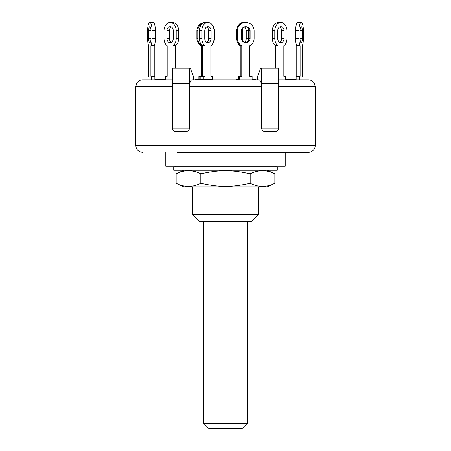 <?xml version="1.0" encoding="UTF-8"?>
<svg xmlns="http://www.w3.org/2000/svg" width="451" height="451" viewBox="0 0 451 451"><rect width="100%" height="100%" fill="white"/><g stroke="black" fill="none" stroke-linecap="round" stroke-linejoin="round"><path stroke-width="0.68" d="M247.419 221.356L247.419 423.275L203.581 423.275L203.581 221.356M203.581 423.275L208.762 428.45L242.238 428.45L247.419 423.275M277.275 170.275L173.725 170.275L173.725 166.825L277.275 166.825L277.275 170.275M267.217 186.844L183.782 186.844L176.144 183.281C184.369 187.436 192.594 187.436 200.819 183.281C219.693 187.436 231.307 187.436 250.181 183.281C258.406 187.436 266.631 187.436 274.856 183.281L267.217 186.844M267.217 170.275L274.856 173.838C266.631 169.683 258.406 169.683 250.181 173.838C231.307 169.683 219.693 169.683 200.819 173.838C192.594 169.683 184.369 169.683 176.144 173.838L176.144 183.281M200.819 183.281L200.819 173.838M250.181 183.281L250.181 173.838M274.856 183.281L274.856 173.838M296.775 76.394L296.775 45.788A8.281 2.142 90 0 1 295.614 38.425L295.614 30.831A8.281 2.142 90 0 1 297.756 22.55L301.268 22.55A8.281 2.142 -90 0 1 303.41 30.831L303.41 38.425L303.41 30.831M302.249 45.788A8.281 2.142 -90 0 0 303.41 38.425A8.281 2.142 -90 0 1 302.249 45.788L302.249 76.394L302.249 45.788M285.539 79.844L285.539 76.394L283.831 76.394L283.831 45.788A8.281 5.857 -90 0 0 287.005 38.425A8.281 5.857 -90 0 1 283.831 45.788L283.831 76.394M275.533 68.112L275.533 45.788A8.281 5.857 90 0 1 272.359 38.425L274.8 38.425L274.8 30.831A8.281 5.857 -90 0 1 280.657 22.55L281.148 22.55A8.281 5.857 -90 0 1 287.005 30.831L287.005 38.425L287.005 30.831M280.657 22.55L278.216 22.55A8.281 5.857 90 0 0 272.359 30.831L272.359 38.425M277.726 38.425A4.144 2.931 -90 0 0 279.682 42.332A4.144 2.931 90 0 0 281.633 38.425L281.633 30.831A4.144 2.931 90 0 0 279.682 26.93A4.144 2.931 -90 0 0 277.726 30.831A4.144 2.931 -90 0 1 280.657 26.694L281.148 26.694A4.144 2.931 -90 0 1 284.074 30.831L284.074 38.425A4.144 2.931 -90 0 1 281.148 42.569L280.657 42.569A4.144 2.931 -90 0 1 277.726 38.425L277.726 30.831M277.974 68.112L277.974 45.788L275.533 45.788M277.974 45.788A8.281 5.857 -90 0 1 274.8 38.425M250.153 76.394L249.781 76.394L249.781 45.788A8.281 8 -90 0 0 254.11 38.425L254.11 30.831A8.281 8 -90 0 0 246.111 22.55L245.445 22.55A8.281 8 -90 0 0 237.446 30.831L237.446 38.425A8.281 8 -90 0 0 241.775 45.788L240.146 45.788L240.146 76.394M238.122 25.904A8.281 5.857 90 0 1 242.83 22.55L244.549 22.55A8.281 8 90 0 0 236.549 30.831L236.549 38.425A8.281 8 90 0 0 240.885 45.788L240.873 76.394M247.227 27.252A4.144 2.931 -90 0 1 248.687 30.831L248.687 38.425A4.144 2.931 -90 0 1 247.227 42.011M244.786 42.512A4.144 2.931 -90 0 1 242.339 38.425L242.339 30.831A4.144 2.931 -90 0 1 244.786 26.75M238.432 79.844L238.432 76.394L238.551 79.844M238.122 43.352A8.281 5.857 90 0 0 240.146 45.788M244.295 42.332A4.144 2.931 90 0 0 246.246 38.425L246.246 30.831A4.144 2.931 90 0 0 244.295 26.93M200.847 79.5L200.847 76.394L198.885 76.394L198.885 79.5M202.561 76.394L202.561 45.788A8.281 5.857 90 0 1 199.387 38.425L199.387 30.831A8.281 5.857 90 0 1 205.244 22.55L204.889 22.55A8.281 8 90 0 0 196.89 30.831L196.89 38.425A8.281 8 90 0 0 201.219 45.788L202.116 45.788A8.281 8 -90 0 1 197.78 38.425L197.78 30.831A8.281 8 -90 0 1 203.773 22.815M206.705 42.332A4.144 2.931 90 0 0 208.661 38.425L208.661 30.831A4.144 2.931 90 0 0 206.705 26.93M203.288 79.5L203.288 76.394L200.847 76.394M238.432 79.5L236.251 79.5L236.251 79.844L212.568 79.844L212.568 76.394L210.854 76.394L210.854 45.788A8.281 5.857 -90 0 0 214.028 38.425L214.028 30.831A8.281 5.857 -90 0 0 208.17 22.55L205.729 22.55M203.288 76.394L204.996 76.394L204.996 45.788A8.281 5.857 -90 0 1 201.828 38.425L201.828 30.831A8.281 5.857 -90 0 1 207.685 22.55L208.17 22.55M204.754 38.425L204.754 30.831A4.144 2.931 -90 0 1 207.685 26.694L208.17 26.694A4.144 2.931 -90 0 1 211.102 30.831L211.102 38.425A4.144 2.931 -90 0 1 208.17 42.569L207.685 42.569A4.144 2.931 -90 0 1 204.754 38.425M204.996 45.788L202.561 45.788M207.685 22.55L205.244 22.55M212.878 25.904A8.281 8 -90 0 1 214.45 30.831L214.45 38.425A8.281 8 -90 0 1 212.878 43.352M201.219 76.394L201.219 45.788M202.116 76.394L202.116 45.788M212.449 76.394L210.854 76.394M199.782 79.5L199.782 76.394M252.115 79.844L252.115 76.394L249.781 76.394M245.333 42.569A4.144 4.003 90 0 0 249.217 38.425L249.217 30.831A4.144 4.003 90 0 0 245.333 26.694M239.442 79.844L239.442 76.394L238.551 76.394M250.113 30.831L250.113 38.425A4.144 4.003 -90 0 1 246.111 42.569L245.445 42.569A4.144 4.003 -90 0 1 241.443 38.425L241.443 30.831A4.144 4.003 -90 0 1 245.445 26.694L246.111 26.694A4.144 4.003 -90 0 1 250.113 30.831L249.217 30.831M245.445 26.694L246.111 26.694M244.549 22.55L245.445 22.55M245.22 22.55L246.111 22.55M239.442 76.394L241.775 76.394L241.775 45.788M173.274 30.831L173.274 38.425A4.144 2.931 90 0 1 170.343 42.569L169.852 42.569A4.144 2.931 90 0 1 166.926 38.425L166.926 30.831A4.144 2.931 90 0 1 169.852 26.694L170.343 26.694A4.144 2.931 90 0 1 173.274 30.831A4.144 2.931 90 0 0 171.318 26.93A4.144 2.931 -90 0 0 169.367 30.831L169.367 38.425A4.144 2.931 -90 0 0 171.318 42.332M163.995 38.425A8.281 5.857 90 0 0 167.169 45.788A8.281 5.857 90 0 1 163.995 38.425L163.995 30.831A8.281 5.857 90 0 1 169.852 22.55L170.343 22.55A8.281 5.857 90 0 1 176.2 30.831L176.2 38.425A8.281 5.857 90 0 1 173.026 45.788L175.467 45.788A8.281 5.857 -90 0 0 178.641 38.425L178.641 30.831A8.281 5.857 -90 0 0 172.784 22.55L170.343 22.55M167.169 76.394L167.169 45.788L167.169 76.394L165.461 76.394L165.461 79.844M153.064 22.55L149.912 22.55A8.281 2.142 90 0 1 152.055 30.831L152.055 38.425A8.281 2.142 90 0 1 150.893 45.788L154.225 45.788A8.281 2.142 -90 0 0 155.386 38.425L155.386 30.831A8.281 2.142 -90 0 0 153.244 22.55M147.59 30.831L147.59 38.425A8.281 2.142 90 0 0 148.751 45.788A8.281 2.142 90 0 1 147.59 38.425L147.59 30.831A8.281 2.142 90 0 1 149.732 22.55L149.912 22.55M148.751 76.394L148.751 45.788L148.751 76.394L148.125 76.394L148.125 79.844M154.851 79.844L154.851 76.394L150.893 76.394L150.893 45.788M151.519 79.844L151.519 76.394M154.225 76.394L154.225 45.788M150.984 30.831L150.984 38.425A4.144 1.071 90 0 1 149.912 42.569L149.732 42.569A4.144 1.071 90 0 1 148.661 38.425L148.661 30.831A4.144 1.071 90 0 1 149.732 26.694L149.912 26.694A4.144 1.071 90 0 1 150.984 30.831L148.661 30.831M175.467 68.112L175.467 45.788M173.026 68.112L173.026 45.788M302.875 79.844L302.875 76.394L302.249 76.394M296.149 79.844L296.149 76.394L299.481 76.394L299.481 79.844M299.481 76.394L300.107 76.394L300.107 45.788L296.775 45.788M300.107 45.788A8.281 2.142 -90 0 1 298.945 38.425L298.945 30.831A8.281 2.142 -90 0 1 301.088 22.55L301.268 22.55M302.339 30.831L302.339 38.425A4.144 1.071 -90 0 1 301.268 42.569L301.088 42.569A4.144 1.071 -90 0 1 300.016 38.425L300.016 30.831A4.144 1.071 -90 0 1 301.088 26.694L301.268 26.694A4.144 1.071 -90 0 1 302.339 30.831L300.016 30.831M297.756 22.55L301.088 22.55M265.865 131.619L274.732 131.619L265.865 131.619C263.446 131.641 262.003 130.491 261.541 128.169L261.541 86.75C261.388 82.561 260.543 80.255 258.998 79.844L192.002 79.844C190.457 80.255 189.612 82.561 189.459 86.75L189.459 68.112L190.305 68.112L193.518 76.738L193.518 79.844L195.306 79.844L195.306 79.5M255.661 79.5L255.661 79.844L257.482 79.844L257.482 76.738L260.695 68.112L278.656 68.112L278.656 83.3L261.541 83.3L261.541 68.112M172.344 79.844L142.663 79.844C140.453 79.895 138.649 80.768 137.245 82.477L136.461 83.711L135.762 86.75L172.344 86.75L172.344 68.112L189.459 68.112M177.35 152.325L308.337 152.325A6.9 6.9 0 0 0 315.238 145.425L315.238 86.75L314.539 83.711L313.755 82.477C312.351 80.768 310.547 79.895 308.337 79.844L278.656 79.844M196.467 79.844L196.467 79.5L195.903 79.5M204.822 79.844L204.822 79.5L196.467 79.5M199.184 79.844L199.184 79.5M296.149 79.5L285.184 79.5M295.23 79.844L295.23 79.5M289.48 79.844L289.48 79.5M164.181 79.844L164.181 79.5L155.082 79.5L155.082 79.844M162.873 79.844L162.873 79.5M155.358 79.844L155.358 79.5M165.286 79.844L165.286 79.5L164.181 79.5M254.043 79.5L252.115 79.5M254.454 79.844L254.454 79.5M237.35 79.844L237.35 79.5M212.342 79.844L212.342 79.5L204.85 79.5M212.094 79.844L212.094 79.5M209.918 79.844L209.918 79.5M207.06 79.844L207.06 79.5M292.902 152.325L292.902 152.675L292.925 152.325M273.65 152.325L256.957 152.325L292.902 152.675M277.669 152.325L288.02 152.325L288.02 152.675M293.054 152.675L303.562 152.675L303.562 152.325L303.388 152.675M293.054 152.325L292.964 152.675M292.964 152.325L294.96 152.325L294.96 152.675M294.96 152.325L301.826 152.325L301.826 152.675M301.826 152.325L302.001 152.675M302.001 152.325L302.582 152.325L302.582 152.675M302.582 152.325L302.621 152.675M302.621 152.325L303.388 152.325M261.541 128.169L278.656 128.169L278.656 83.3L278.656 128.169C278.481 130.367 277.173 131.517 274.732 131.619M176.268 131.619L185.135 131.619L176.268 131.619C174.041 131.641 172.733 130.491 172.344 128.169L172.344 86.75M189.459 128.169L172.344 128.169L172.389 128.715L172.344 83.3L189.459 83.3L189.459 128.169C189.228 130.367 187.791 131.517 185.135 131.619M261.541 86.75L261.541 83.3L261.541 86.75L189.459 86.75M308.337 152.325L303.562 152.325M201.856 152.325L249.144 152.325M165.788 152.325L165.788 166.131L285.212 166.131L285.212 152.675M258.288 214.456L192.712 214.456L199.613 221.356L251.387 221.356L258.288 214.456L258.288 186.844M281.633 30.831L284.074 30.831M281.633 38.425L284.074 38.425M272.359 30.831L274.8 30.831M246.246 30.831L248.687 30.831M246.246 38.425L248.687 38.425M211.102 38.425L208.661 38.425M211.102 30.831L208.661 30.831M201.828 38.425L199.387 38.425M201.828 30.831L199.387 30.831M197.78 38.425L196.89 38.425M197.78 30.831L196.89 30.831M236.549 38.425L237.446 38.425M249.217 38.425L250.113 38.425M236.549 30.831L237.446 30.831M150.984 38.425L148.661 38.425M155.386 38.425L152.055 38.425M155.386 30.831L152.055 30.831M169.367 38.425L166.926 38.425M169.367 30.831L166.926 30.831M178.641 38.425L176.2 38.425M178.641 30.831L176.2 30.831M295.614 38.425L298.945 38.425M300.016 38.425L302.339 38.425M295.614 30.831L298.945 30.831M299.554 152.325L299.554 152.675M315.238 145.425L135.762 145.425C136.168 149.619 138.468 151.919 142.663 152.325M278.656 86.75L315.238 86.75M275.894 166.825L275.894 166.131M175.106 166.825L175.106 166.131M183.782 170.275L176.144 173.838M295.326 79.5L295.326 79.844M299.802 152.675L299.802 152.325M135.762 86.75L135.762 145.425M192.712 186.844L192.712 214.456"/></g></svg>
